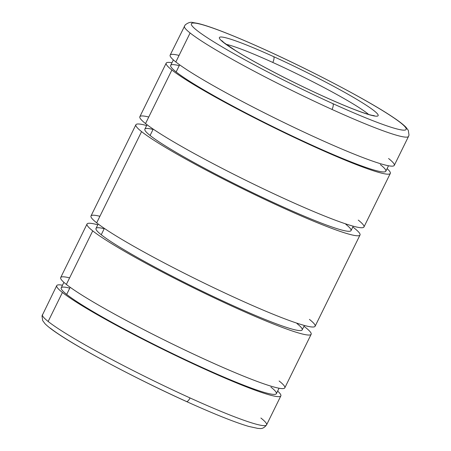 <?xml version="1.0" encoding="UTF-8"?>
<svg xmlns="http://www.w3.org/2000/svg" width="451" height="451" viewBox="0 0 451 451"><rect width="100%" height="100%" fill="white"/><g stroke="black" fill="none" stroke-linecap="round" stroke-linejoin="round"><path stroke-width="0.68" d="M272.787 62.447A5.203 1.843 -65.6 0 0 273.599 56.617A88.464 7.284 26.2 0 0 223.425 42.4A88.464 7.284 26.2 0 0 323.942 96.57A5.203 1.843 -65.6 0 0 323.801 96.486A5.203 1.843 114.4 0 1 323.942 96.57A88.464 7.284 -153.8 0 1 223.425 42.4A88.464 7.284 -153.8 0 1 273.599 56.617A88.464 7.284 -153.8 0 1 374.116 110.788A88.464 7.284 -153.8 0 1 323.942 96.57A88.464 7.284 26.2 0 0 374.116 110.788A88.464 7.284 26.2 0 0 273.599 56.617A5.203 1.843 114.4 0 1 272.787 62.447A83.26 6.855 26.2 0 0 226.165 44.345A83.26 6.855 -153.8 0 1 272.787 62.447A83.26 6.855 -153.8 0 1 367.396 113.432A83.26 6.855 26.2 0 0 272.787 62.447M264.714 49.571A5.203 1.843 -65.6 0 0 264.574 49.486A5.203 1.843 114.4 0 1 264.714 49.571A119.684 9.854 -153.8 0 1 400.708 122.858A119.684 9.854 -153.8 0 1 332.827 103.617A119.684 9.854 -153.8 0 1 196.833 30.335A119.684 9.854 -153.8 0 1 264.714 49.571A119.684 9.854 26.2 0 0 196.833 30.335A119.684 9.854 26.2 0 0 332.827 103.617A5.203 1.843 114.4 0 1 332.015 109.446A5.203 1.843 -65.6 0 0 332.827 103.617A119.684 9.854 26.2 0 0 400.708 122.858A119.684 9.854 26.2 0 0 264.714 49.571M388.582 158.521A124.888 10.283 -153.8 0 1 317.746 138.446A124.888 10.283 -153.8 0 1 175.839 61.973L190.108 32.974A124.888 10.283 -153.8 0 1 184.42 26.107A124.888 10.283 26.2 0 0 190.108 32.974A124.888 10.283 26.2 0 0 332.015 109.446A124.888 10.283 -153.8 0 1 190.108 32.974L175.839 61.973A124.888 10.283 26.2 0 0 297.97 129.274A124.888 10.283 26.2 0 0 394.27 165.387L408.538 136.388A124.888 10.283 -153.8 0 1 332.015 109.446A124.888 10.283 26.2 0 0 408.538 136.388L409.006 135.08L408.318 130.401L406.075 127.374C403.374 124.577 398.893 121.11 392.624 116.967C368.264 100.556 311.765 70.807 264.574 49.486C245.958 41.047 230.128 34.406 217.089 29.557C209.005 26.564 202.544 24.501 197.707 23.379L192.921 22.55C190.666 21.828 188.084 22.623 185.181 24.935L170.151 55.107A124.888 10.283 26.2 0 0 175.839 61.973A124.888 10.283 -153.8 0 1 179.064 55.422M380.368 164.632A119.893 9.871 -153.8 0 1 312.368 145.357A119.893 9.871 -153.8 0 1 176.138 71.946L179.639 64.831L176.138 71.946A119.893 9.871 26.2 0 0 293.381 136.552A119.893 9.871 26.2 0 0 385.83 171.222L388.514 165.765M358.274 220.116A124.888 10.283 -153.8 0 1 287.439 200.041A124.888 10.283 -153.8 0 1 145.532 123.568L171.882 70.012L145.532 123.568A124.888 10.283 26.2 0 0 267.657 190.869A124.888 10.283 26.2 0 0 363.957 226.983L390.312 173.426A124.888 10.283 -153.8 0 1 294.013 137.313A124.888 10.283 -153.8 0 1 171.882 70.012A124.888 10.283 -153.8 0 1 166.194 63.146A124.888 10.283 -153.8 0 1 171.949 62.768A124.888 10.283 26.2 0 0 171.882 70.012A124.888 10.283 26.2 0 0 309.555 144.557A124.888 10.283 26.2 0 0 387.099 168.64A124.888 10.283 -153.8 0 1 390.312 173.426M345.804 224.294A114.898 9.46 -153.8 0 1 280.64 205.825A114.898 9.46 -153.8 0 1 150.082 135.475L153.205 129.127L150.082 135.475A114.898 9.46 26.2 0 0 262.443 197.386A114.898 9.46 26.2 0 0 351.036 230.613L353.218 226.188M309.425 319.387A124.888 10.283 -153.8 0 1 238.59 299.312A124.888 10.283 -153.8 0 1 96.683 222.839L141.575 131.613L96.683 222.839A124.888 10.283 26.2 0 0 218.814 290.14A124.888 10.283 26.2 0 0 315.114 326.253L360.005 235.022A124.888 10.283 -153.8 0 1 263.7 198.908A124.888 10.283 -153.8 0 1 141.575 131.613A124.888 10.283 -153.8 0 1 135.886 124.747A124.888 10.283 -153.8 0 1 146.631 125.541A124.888 10.283 26.2 0 0 141.575 131.613A124.888 10.283 26.2 0 0 283.482 208.086A124.888 10.283 26.2 0 0 354.317 228.155A124.888 10.283 -153.8 0 1 360.005 235.022M296.961 323.564A114.898 9.46 -153.8 0 1 231.791 305.096A114.898 9.46 -153.8 0 1 101.238 234.74L104.361 228.398L101.238 234.74A114.898 9.46 26.2 0 0 213.594 296.657A114.898 9.46 26.2 0 0 302.193 329.884L304.369 325.459M279.118 380.982A124.888 10.283 -153.8 0 1 208.283 360.907A124.888 10.283 -153.8 0 1 66.376 284.434L92.726 230.878L66.376 284.434A124.888 10.283 26.2 0 0 188.501 351.735A124.888 10.283 26.2 0 0 284.806 387.849L311.156 334.292A124.888 10.283 -153.8 0 1 214.856 298.179A124.888 10.283 -153.8 0 1 92.726 230.878A124.888 10.283 -153.8 0 1 87.043 224.012A124.888 10.283 -153.8 0 1 97.782 224.807A124.888 10.283 26.2 0 0 92.726 230.878A124.888 10.283 26.2 0 0 234.633 307.351A124.888 10.283 26.2 0 0 305.468 327.426A124.888 10.283 -153.8 0 1 311.156 334.292M270.904 387.093A119.893 9.871 -153.8 0 1 202.905 367.819A119.893 9.871 -153.8 0 1 66.675 294.407L70.176 287.293L66.675 294.407A119.893 9.871 26.2 0 0 183.918 359.013A119.893 9.871 26.2 0 0 276.367 393.684L279.051 388.226M62.418 292.479L48.15 321.478A124.888 10.283 26.2 0 0 190.057 397.951A124.888 10.283 26.2 0 0 266.58 424.887A124.888 10.283 -153.8 0 1 190.057 397.951A124.888 10.283 -153.8 0 1 48.15 321.478A124.888 10.283 -153.8 0 1 42.462 314.612A124.888 10.283 26.2 0 0 48.15 321.478L62.418 292.479A124.888 10.283 -153.8 0 1 56.73 285.613A124.888 10.283 -153.8 0 1 62.486 285.235A124.888 10.283 26.2 0 0 62.418 292.479A124.888 10.283 26.2 0 0 200.092 367.018A124.888 10.283 26.2 0 0 277.636 391.102A124.888 10.283 -153.8 0 1 280.849 395.888A124.888 10.283 -153.8 0 1 184.549 359.774A124.888 10.283 -153.8 0 1 62.418 292.479M186.286 401.424A5.203 1.843 -65.6 0 0 186.426 401.514A5.203 1.843 -65.6 0 0 190.057 397.951A5.203 1.843 114.4 0 1 186.426 401.514A5.203 1.843 114.4 0 1 186.286 401.424A119.684 9.854 -153.8 0 1 50.292 328.142M367.114 113.996L367.396 113.432L367.114 113.996M368.619 114.441A83.26 6.855 26.2 0 0 367.396 113.432A83.26 6.855 -153.8 0 1 368.619 114.441M260.892 418.021A124.888 10.283 -153.8 0 1 266.58 424.887L280.849 395.888M63.901 282.36L61.212 287.817A119.893 9.871 26.2 0 0 66.675 294.407A119.893 9.871 -153.8 0 1 69.77 288.121M87.043 224.012L60.688 277.568A124.888 10.283 26.2 0 0 66.376 284.434A124.888 10.283 -153.8 0 1 69.601 277.884M303.974 326.265A124.888 10.283 -153.8 0 1 305.468 327.426A124.888 10.283 26.2 0 0 303.974 326.265M98.183 224L96.007 228.426A114.898 9.46 26.2 0 0 101.238 234.74A114.898 9.46 -153.8 0 1 104.204 228.713M135.886 124.747L90.995 215.973A124.888 10.283 26.2 0 0 96.683 222.839A124.888 10.283 -153.8 0 1 99.908 216.288M352.817 226.994A124.888 10.283 -153.8 0 1 354.317 228.155A124.888 10.283 26.2 0 0 352.817 226.994M147.026 124.73L144.85 129.155A114.898 9.46 26.2 0 0 150.082 135.475A114.898 9.46 -153.8 0 1 153.047 129.448M166.194 63.146L139.844 116.702A124.888 10.283 26.2 0 0 145.532 123.568A124.888 10.283 -153.8 0 1 148.751 117.018M173.364 59.898L170.681 65.356A119.893 9.871 26.2 0 0 176.138 71.946A119.893 9.871 -153.8 0 1 179.233 65.66M374.257 115.642L372.983 115.501C370.215 115.044 365.372 113.551 358.455 111.019C349.051 107.535 337.5 102.693 323.801 96.486C292.564 82.364 255.159 62.92 235.788 50.754L224 42.682L221.768 40.607M266.58 424.887C262.606 430.062 259.55 428.168 258.017 428.439L248.636 426.398C234.627 422.237 213.892 413.945 186.426 401.514C139.235 380.187 82.736 350.438 58.376 334.028C52.107 329.89 47.626 326.417 44.925 323.621L42.682 320.593L41.994 315.92L56.73 285.613"/></g></svg>
